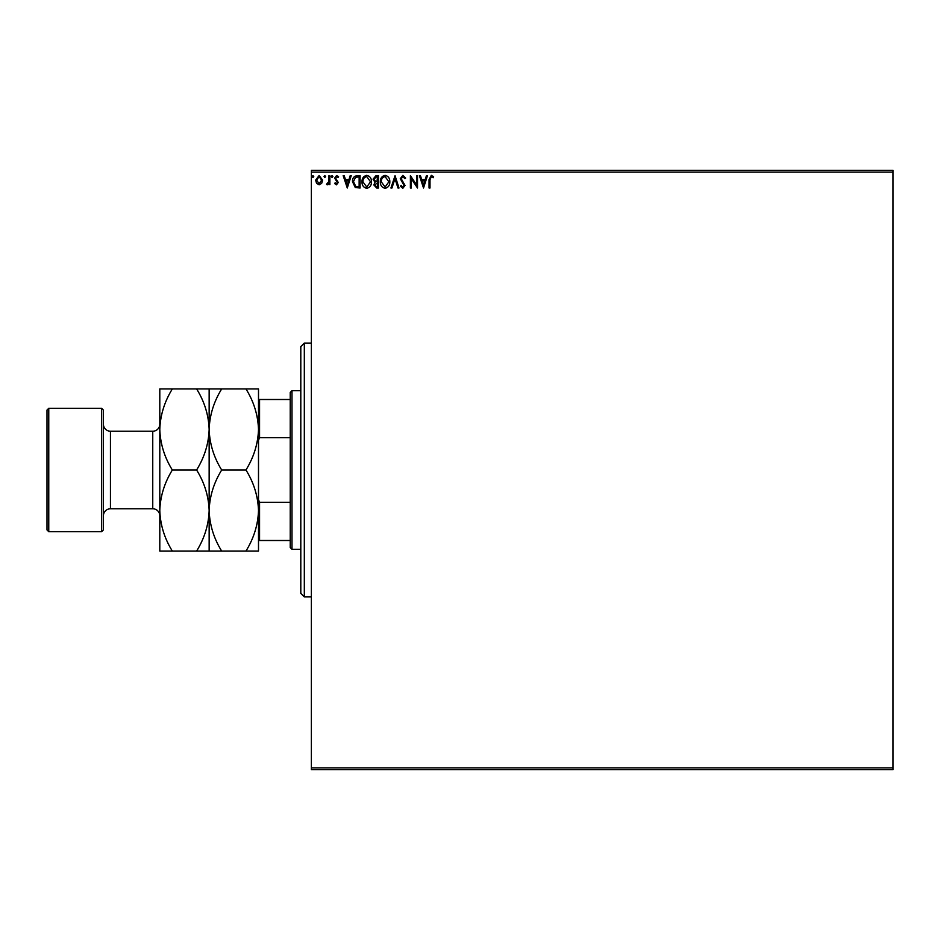 <?xml version="1.0" encoding="UTF-8"?>
<svg xmlns="http://www.w3.org/2000/svg" width="940" height="940" viewBox="0 0 940 940"><rect width="100%" height="100%" fill="white"/><g stroke="black" fill="none" stroke-linecap="round" stroke-linejoin="round"><path stroke-width="1.41" d="M321.68 183.347L319.118 184.839L316.569 183.347L315.64 180.151L319.118 175.51L322.608 180.151L321.68 183.347M329.881 175.662L329.881 184.675L328.93 184.675L328.93 183.347L327.285 184.839L326.556 184.522L327.014 183.57L328.788 181.784L328.93 175.662L329.881 175.662M336.461 184.839L334.628 183.559L335.18 182.783L336.403 183.735L337.319 182.513L334.628 178.107L336.626 175.51L338.576 176.72L338.036 177.566L336.731 176.614L335.58 178.059L338.259 182.466L336.461 184.839M357.224 175.662L360.09 175.662L360.09 188L355.285 187.554L352.5 181.679C352.359 178.118 353.934 176.109 357.224 175.662M378.444 175.662L378.444 188L376.693 188L373.85 184.945L375.013 182.313L373.062 179.164L375.977 175.662L378.444 175.662M395.047 175.662L399.007 188L397.973 188L394.964 178.635L391.968 188L390.934 188L395.047 175.662M416.561 175.662L417.513 175.662L417.513 188L411.344 178.8L411.344 188L410.392 188L410.392 175.662L416.561 184.839L416.561 175.662M430.003 179.787L430.003 188L429.051 188L429.051 179.669L431.307 175.345L433.646 176.767L433.164 177.719L431.319 176.614L430.003 179.787M311.375 172.138L311.375 170.375L893 170.375L893 172.138L311.375 172.138L311.375 767.863L893 767.863L893 769.625L311.375 769.625L311.375 767.863M893 172.138L893 767.863M423.517 188L419.405 175.662L420.439 175.662L421.707 179.622L425.174 179.622L426.443 175.662L427.477 175.662L423.517 188M402.872 175.345L405.645 178.048L404.87 178.671L402.943 176.614L401.215 178.706L405.011 185.439L402.814 188.317L400.428 186.226L401.169 185.474L402.825 187.048L404.059 185.486L400.264 178.682L402.872 175.345M389.83 181.772C389.9 185.297 388.338 187.471 385.142 188.317C381.875 187.554 380.277 185.392 380.336 181.831C380.277 178.318 381.852 176.144 385.071 175.345C388.291 176.121 389.877 178.259 389.83 181.772M371.476 181.772C371.547 185.297 369.984 187.471 366.8 188.317C363.533 187.554 361.923 185.392 361.994 181.831C361.935 178.318 363.51 176.144 366.718 175.345C369.937 176.121 371.523 178.259 371.476 181.772M347.283 188L343.171 175.662L344.204 175.662L345.474 179.622L348.928 179.622L350.197 175.662L351.231 175.662L347.283 188M332.889 176.532L332.09 177.566L331.303 176.532L332.09 175.51L332.889 176.532M325.616 176.532L324.817 177.566L324.03 176.532L324.817 175.51L325.616 176.532M313.748 176.532L312.961 177.566L312.162 176.532L312.961 175.51L313.748 176.532M422.119 180.88L423.447 185.027L424.762 180.88L422.119 180.88M381.288 181.843L385.106 187.048L388.878 181.784L385.106 176.614C382.498 177.249 381.229 178.988 381.288 181.843M376.505 186.731L377.492 186.731L377.492 182.783L374.802 184.922L376.505 186.731M377.011 181.514L377.492 176.932L376.411 176.932L374.014 179.164L375.507 181.373L377.011 181.514M362.934 181.843L366.753 187.048L370.536 181.784L366.753 176.614C364.144 177.249 362.875 178.988 362.934 181.843M359.139 186.731L359.139 176.932L355.579 177.237L353.452 181.679L355.79 186.39L359.139 186.731M345.873 180.88L347.201 185.027L348.529 180.88L345.873 180.88M319.13 183.735L321.656 180.139L319.13 176.614L316.592 180.139L319.13 183.735M304.325 596.9L300.8 593.375L300.8 346.625L304.325 343.1L304.325 596.9L311.375 596.9M291.988 549.312L290.225 547.55L290.225 392.45L291.988 390.688L291.988 549.312L300.8 549.312M291.988 390.688L300.8 390.688M290.225 540.5L258.5 540.5M258.5 499.68L259.558 502.312L259.558 540.5M290.225 502.312L259.558 502.312M290.225 437.688L259.558 437.688L258.5 440.32M258.5 399.5L259.558 399.5L259.558 437.688M290.225 399.5L259.558 399.5M103.4 410.075L103.4 529.925L101.638 531.688L101.638 408.312L103.4 410.075M48.763 531.688L47 529.925L47 410.075L48.763 408.312L48.763 531.688L101.638 531.688M103.4 515.825A7.05 7.05 0 0 1 110.45 508.775L152.75 508.775A7.05 7.05 0 0 1 159.8 515.825M103.4 424.175A7.05 7.05 0 0 0 110.45 431.225L152.75 431.225A7.05 7.05 0 0 0 159.8 424.175M48.763 408.312L101.638 408.312M245.963 470C253.8 482.62 257.983 496.132 258.5 510.538C258.018 524.779 253.835 538.291 245.963 551.075L258.5 551.075L258.5 429.463C258.018 443.704 253.835 457.216 245.963 470L221.687 470C213.85 457.38 209.667 443.868 209.15 429.463C209.632 415.221 213.815 401.709 221.687 388.925L245.963 388.925C253.8 401.545 257.983 415.057 258.5 429.463L258.5 388.925L245.963 388.925M209.15 551.075L209.15 510.538C208.668 524.779 204.485 538.291 196.613 551.075L221.687 551.075C213.85 538.456 209.667 524.943 209.15 510.538C209.632 496.297 213.815 482.784 221.687 470M221.687 551.075L245.963 551.075M221.687 388.925L196.613 388.925C204.45 401.545 208.633 415.057 209.15 429.463L209.15 388.925M209.15 510.538L209.15 429.463C208.668 443.704 204.485 457.216 196.613 470C204.45 482.62 208.633 496.132 209.15 510.538M172.337 388.925C164.465 401.709 160.282 415.221 159.8 429.463C160.317 443.868 164.5 457.38 172.337 470C164.465 482.784 160.282 496.297 159.8 510.538C160.317 524.943 164.5 538.456 172.337 551.075L159.8 551.075L159.8 388.925L196.613 388.925M172.337 470L196.613 470M172.337 551.075L196.613 551.075M110.45 431.225L110.45 508.775M152.75 508.775L152.75 431.225M304.325 343.1L311.375 343.1"/></g></svg>
